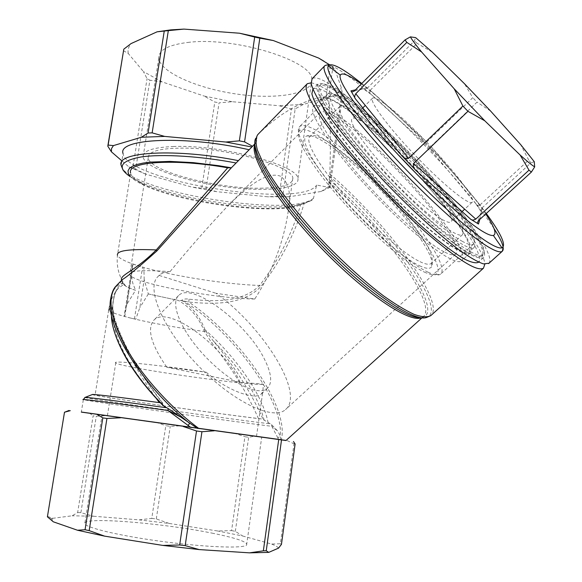 <?xml version="1.0" encoding="UTF-8"?>
<svg xmlns="http://www.w3.org/2000/svg" width="582" height="582" viewBox="0 0 582 582"><rect width="100%" height="100%" fill="white"/><g stroke="black" fill="none" stroke-linecap="round" stroke-linejoin="round"><path stroke-width="0.44" stroke-dasharray="2.91 2.18" d="M478.397 220.724L481.991 207.963C480.812 210.058 480.696 211.608 481.634 212.612L475.807 203.671C476.607 205.337 478.011 205.766 480.019 204.966L430.927 146.402C430.331 148.781 431.058 150.854 433.11 152.615L420.626 139.571C422.306 141.702 424.343 142.517 426.737 142.023L370.225 90.275C369.352 92.262 369.723 93.695 371.36 94.568L362.63 88.311C363.605 89.308 365.161 89.257 367.3 88.166L414.369 40.929L415.643 37.612M370.225 90.275L417.119 43.308L414.369 40.929M426.737 142.023L472.78 97.674L464.443 83.684M430.927 146.402L477.036 102.126L472.78 97.674M480.019 204.966L528.703 160.021L520.657 144.591M481.991 207.963L530.937 162.851L528.703 160.021M432.208 52.06L417.119 43.308M490.604 111.053L477.036 102.126M534.261 161.694L530.937 162.851M488.982 263.246C493.973 257.913 478.084 232.145 452.847 201.583C404.839 142.495 323.141 69.12 312.141 78.752M469.267 252.981C475.734 256.473 479.932 257.491 481.845 256.036C489.404 249.503 455.561 203.205 414.202 159.992C372.96 116.684 327.426 79.836 319.409 85.889C313.407 90.275 333.319 122.118 369.454 162.604C405.494 203.067 449.34 242.359 469.267 252.981M485.759 213.958C461.984 178.005 396.262 109.365 361.277 83.99M470.591 251.773C477.051 255.28 481.234 256.313 483.133 254.872C490.619 248.405 456.703 202.136 415.33 158.908C374.073 115.585 328.568 78.665 320.624 84.652C314.666 88.988 334.643 120.787 370.814 161.287C406.883 201.75 450.715 241.101 470.591 251.773M462.013 241.174C467.935 244.455 471.755 245.444 473.464 244.142C480.026 238.598 450.512 198.164 413.984 159.999C377.558 121.747 337.771 89.592 330.94 94.851C325.724 98.685 343.271 126.527 374.677 161.731C405.996 196.912 444.241 231.396 462.013 241.174M419.469 265.741C425.937 268.76 429.974 269.117 431.597 266.818C436.755 258.968 412.594 223.663 381.436 191.107C350.364 158.479 315.597 132.063 306.707 135.992C299.432 139.003 312.665 163.971 339.903 195.494C367.046 226.987 402.206 257.739 419.469 265.741M424.351 272.07C429.683 274.537 433.495 275.301 435.773 274.355C446.285 269.568 418.851 228.209 382.461 190.249C346.232 152.149 305.419 122.009 299.17 131.27C294.667 137.774 311.385 166.19 340.87 199.495C370.283 232.778 406.418 263.864 424.351 272.07M428.134 272.223C433.59 274.762 437.475 275.548 439.774 274.573L440.639 274.071C448.773 267.102 420.83 225.932 384.658 188.175C348.625 150.309 308.053 119.703 299.752 126.49L299.119 127.24C294.47 133.78 311.705 162.96 342.151 197.327C372.524 231.672 409.786 263.777 428.134 272.223M419.971 261.682C425.558 264.344 429.283 264.941 431.146 263.464L431.713 262.868C434.252 256.524 426.81 242.192 409.379 219.851C377.58 178.827 321.315 130.033 310.643 136.05L309.944 136.515C304.495 140.822 318.419 165.463 344.588 195.363C370.676 225.249 403.595 253.941 419.971 261.682M438.399 192.54C404.657 150.76 346.988 99.246 339.968 106.28C334.337 109.947 357.181 143.15 391.119 178.645C424.998 214.183 457.838 239.311 462.523 234.648C465.411 229.948 457.365 215.907 438.399 192.54M442.225 219.516C446.729 222.106 449.617 222.913 450.897 221.938C460.209 216.584 394.531 142.212 364.237 122.998C357.886 118.793 353.856 117.302 352.168 118.524C348.516 121.267 360.687 140.517 381.974 164.451C403.202 188.364 429.392 212.168 442.225 219.516M384.084 103.312C377.893 98.875 374.059 97.143 372.604 98.125C368.675 100.519 388.012 126.978 415.403 155.627C442.749 184.312 468.874 205.475 472.075 202.31C480.135 198.113 413.54 123.697 384.084 103.312M444.917 196.614C404.803 147.086 336.389 85.823 327.673 94.044C320.951 98.336 347.985 137.847 388.791 180.529C429.531 223.255 468.626 253.025 474.119 247.445C477.531 241.646 467.797 224.71 444.917 196.614M440.276 200.965C400.38 151.371 331.864 90.406 322.828 98.962C315.902 103.472 342.674 143.128 383.393 185.716C424.052 228.37 463.301 257.862 469.019 252.086C472.62 246.128 463.039 229.09 440.276 200.965M450.017 199.808C404.846 144.147 327.906 75.122 317.75 84.259L316.804 88.646C318.012 93.484 321.279 100.264 326.611 108.987C338.913 127.858 361.182 154.987 386.87 182.079C406.745 202.631 425.362 220.185 442.727 234.742C453.4 243.298 462.479 249.823 469.965 254.319C476.374 257.564 480.848 258.706 483.395 257.753C489.062 253.592 474.235 229.163 450.017 199.808M483.395 257.753L478.571 262.111C483.569 257.091 469.027 232.916 445.412 204.115C400.481 148.381 323.432 79.69 312.92 89.206L312.883 89.235M123.857 284.605C125.152 286.257 129.051 288.163 135.541 290.323L126.956 304.153L124.359 315L124.148 316.353L129.611 317.801L124.148 316.353C115.076 313.822 109.925 311.697 108.696 309.988C109.882 301.694 113.104 294.434 118.379 288.199L123.784 284.438L125.727 286.118C127.793 287.399 131.066 288.781 135.555 290.273L135.541 290.323M123.784 284.438L121.623 280.437M124.737 316.572L133.031 264.126L132.456 263.842L131.568 276.865L132.849 283.383L135.555 290.273M162.654 405.203L162.676 403.53C137.738 371.149 121.332 342.041 113.454 316.222L114.218 316.928L112.581 306.147C113.235 297.337 115.163 291.356 118.364 288.221L118.379 288.199M162.676 403.53L162.647 403.057L159.373 402.657C118.11 397.055 91.287 393.919 95.084 395.018C100.446 397.019 215.798 413.547 258.408 418.523C247.314 393.003 231.716 367.729 211.608 342.689L204.391 331.514C178.339 327.892 155.452 323.818 135.73 319.292L129.611 317.801L135.73 319.292L139.818 307.616L144.198 279.6L148.315 293.946L178.31 300.428C189.688 306.932 198.215 316.819 203.889 330.081L204.391 331.514L205.664 331.071L205.017 329.783C200.099 317.081 192.402 307.34 181.911 300.552L188.764 302.073C213.696 304.393 242.949 305.099 260.823 286.65C280.313 261.944 294.776 234.16 304.204 203.307L301.069 203.358C292.157 233.651 278.363 261.02 259.667 285.471C241.959 303.113 213.325 301.651 189.063 299.192C185.665 298.588 183.083 299.053 181.308 300.588L179.125 300.523M114.203 318.492C121.034 342.129 135.14 368.901 156.522 398.801M162.618 403.05L160.246 402.729M92.225 394.574C95.324 396.342 219.843 414.173 262.518 419.069L271.547 424.605L277.861 431.226L280.248 436.013L277.869 437.955L278.494 439.395L285.988 440.523M258.408 418.523L262.518 419.069M125.727 286.118C119.034 276.967 116.269 266.694 117.455 255.294L130.637 172.985C133.627 194.519 275.868 219.167 301.069 203.358M133.031 264.126L143.856 267.465L132.456 263.842C123.544 260.656 118.546 257.804 117.455 255.294M304.204 203.307L297.053 206.188C267.116 214.547 178.769 202.289 143.128 184.829C136.981 181.911 132.638 179.052 130.106 176.266M144.198 279.6L143.856 267.465C174.767 276.399 226.056 284.314 259.667 285.471L260.823 286.65M148.315 293.946L178.31 300.428M148.308 293.99L139.818 307.616M328.903 181.955L328.728 186.691L330.067 187.222L342.638 94.851L341.328 87.766L335.065 69.811L332.868 67.097L328.575 98.256C330.409 117.542 330.831 142.772 329.841 173.931L328.903 181.955C383.363 229.424 438.544 304.786 423.165 316.768L421.383 317.757M254.858 143.783L256.407 142.001L256.989 136.603L258.008 134.391C280.931 112.13 303.615 99.529 326.073 96.59L330.394 65.322L329.652 64.835M244.258 154.594L249.962 148.752M123.333 283.689L121.623 281.055L121.376 281.419L122.278 279.644L120.787 282.205L123.108 283.398C117.258 285.667 113.796 293.037 112.712 305.514L113.454 316.222C112.166 336.694 132.179 373.884 162.473 404.257M304.328 203.329L312.272 200.062L313.472 198.266L316.652 185.069L327.731 187.113L328.728 186.691M326.073 96.59L328.575 98.256M330.394 65.322L332.868 67.097M277.869 437.955L271.83 426.293C229.832 421.201 90.174 401.5 83.335 399.63L81.32 412.121L278.494 439.395M81.335 412.041L286.097 440.428M213.514 533.425C167.441 523.858 90.028 516.947 84.957 522.651C80.352 526.164 113.308 534.749 158.006 540.925C202.66 547.145 243.276 548.768 246.593 545.079C248.194 542.155 237.172 538.277 213.514 533.425M47.331 516.307L52.627 518.322L51.856 519.049L53.006 521.581M52.627 518.322L72.153 515.79L77.653 512.56L93.127 415.824L96.277 416.246L107.372 415.555M77.653 512.56L80.891 512.64L93.549 516.241L72.153 515.79M93.549 516.241L139.171 519.872L151.771 518.395L165.797 425.711L170.257 426.33L181.62 425.784M151.771 518.395L156.289 518.933L169.209 523.451L139.171 519.872M169.209 523.451L217.661 530.988L231.578 530.602L244.906 436.74L248.66 437.271L255.411 436.071M231.578 530.602L235.339 531.351L242.629 535.978L217.661 530.988M242.629 535.978L271.59 544.054L280.378 543.748L293.99 443.833L295.11 444.008M278.545 548.128C277.701 546.913 275.388 545.552 271.59 544.054M281.455 544.359L280.378 543.748M80.891 512.64L96.277 416.246M156.289 518.933L170.257 426.33M235.339 531.351L248.66 437.271M64.34 412.18L69.294 410.456M89.439 413.118L93.127 415.824M156.071 422.248L165.797 425.711M233.928 433.059L244.906 436.74M287.173 440.581L293.99 443.833M323.934 61.197L335.065 69.811M342.638 94.851L341.372 96.095L333.064 96.117C337.189 93.709 339.946 90.923 341.328 87.766M189.441 42.246C168.722 44.588 158.493 49.914 158.77 58.222C160.13 72.43 198.258 88.842 237.914 94.233C277.592 99.849 313.4 93.702 311.814 79.458C313.247 61.321 236.503 36.826 189.441 42.246M330.067 187.222L321.322 191.427L289.101 196.818L282.83 195.916L295.154 108.878L303.338 104.418L333.064 96.117M303.338 104.418L278.734 105.691L291.444 109.06L295.154 108.878M282.83 195.916L267.793 196.803L216.628 191.674L206.115 188.619L219.05 102.854L232.167 101.719L278.734 105.691M232.167 101.719L203.933 95.986L214.802 101.995L219.05 102.854M206.115 188.619L191.936 187.113L145.602 174.113L135.701 169.202L149.901 80.207L162.203 81.924L203.933 95.986M162.203 81.924L143.456 71.608L147.064 78.657L149.901 80.207M123.399 50.656L128.266 53.5L143.456 71.608M128.266 53.5C127.604 49.957 128.527 46.655 131.052 43.585M328.837 188.102L341.372 96.095M279.113 195.916L291.444 109.06M201.808 187.826L214.802 101.995M135.701 169.202L132.776 167.943L147.064 78.657M132.776 167.943L128.928 166.954L121.871 160.858M327.731 187.113L321.322 191.427M313.472 198.266C290.956 218.606 124.97 190.932 121.151 165.324L123.057 153.539C126.883 181.337 301.854 209.236 316.652 185.069M145.602 174.113L128.928 166.954M216.628 191.674L191.936 187.113M289.101 196.818L267.793 196.803M205.664 331.071L213.659 341.358C235.157 367.322 251.679 393.403 263.217 419.593M311.057 82.855C315.88 83.452 323.17 87.111 332.926 93.84C384.738 128.629 483.882 238.584 484.835 264.184M341.525 105.255C388.027 135.126 483.591 243.647 469.987 253.155C464.196 259.012 424.423 229.133 383.189 185.884C341.889 142.692 314.782 102.505 321.802 97.943C324.625 95.935 331.202 98.373 341.525 105.255M228.079 432.317L102.068 414.988L228.079 432.317M134.413 419.615L256.502 436.42L134.413 419.615M206.181 372.211C229.446 392.326 255.411 399.732 261.092 394.196L262.766 391.846L263.406 384.164L240.133 382.265L166.801 367.242L206.181 372.211C158.289 364.834 110.325 360.069 115.76 362.921C120.489 367.591 253.446 386.652 263.406 384.164M173.225 146.526C220.382 144.336 298.69 165.324 297.926 178.594C300.065 189.121 264.293 192.256 224.179 186.604C184.094 181.126 145.049 167.616 143.056 157.104C142.408 150.985 152.462 147.457 173.225 146.526M260.423 188.219C282.226 187.971 293.037 184.581 292.848 178.07C292.913 166.969 234.299 149.385 188.983 148.184C161.52 147.661 147.93 150.927 148.206 157.998C149.639 171.45 217.639 188.961 260.423 188.219M280.691 176.281C266.061 170.453 244.84 189.157 228.166 205.548C208.298 226.602 188.91 248.645 170.009 271.678C164.211 272.5 160.719 273.605 159.548 274.988L158.246 276.297C145.471 287.144 162.218 328.161 197.4 364.87C232.429 401.704 273.336 421.077 285.493 409.583C305.274 393.781 262.817 326.524 216.024 293.299L254.756 299.032C273.766 269.386 285.231 237.842 289.145 204.42C290.687 191.369 287.872 181.991 280.691 176.281M254.756 299.032C214.3 298.588 132.325 283.019 129.742 274.617C128.957 270.637 142.379 269.655 170.009 271.678M159.235 275.461L216.024 293.299M240.133 382.265C223.735 346.064 168.46 304.91 153.997 320.042C146.686 328.568 150.956 344.304 166.801 367.242M255.105 390.267C239.558 387.336 213.834 368.268 195.959 345.861C178.005 323.461 171.188 302.123 178.652 295.474C192.111 281.353 247.234 323.512 264.526 359.334C271.59 373.397 272.529 383.072 267.349 388.383C264.665 390.682 260.583 391.315 255.105 390.267M443.993 251.773C426.511 242.825 389.969 210.4 360.462 176.972C330.874 143.521 314.724 116.596 320.187 112.428C322.857 110.471 328.881 112.508 338.266 118.532C381.152 144.962 468.859 245.109 455.524 254.196C453.705 255.607 449.864 254.8 443.993 251.773M333.857 112.981C323.439 106.237 316.746 103.945 313.771 106.106C306.408 111.031 333.071 151.458 374.233 194.504C415.322 237.616 455.357 267.051 461.519 260.86C475.872 250.675 380.817 142.168 333.857 112.981M189.063 299.192L188.764 302.073C240.344 336.978 289.72 407.415 281.324 439.803M181.911 300.552L181.308 300.588M280.815 439.73L280.248 436.013C283.921 400.991 233.804 333.137 183.643 300.879M121.631 280.306L120.787 282.205L115.956 286.169M264.206 420.422C257.63 394.938 240.781 368.588 213.659 341.358L211.608 342.689M268.113 422.823C263.028 395.622 236.474 357.319 205.017 329.783L203.889 330.081M111.438 314.949L112.581 306.147M112.624 306.743L112.552 307.594L110.427 308.038M271.547 424.605L271.83 426.293L277.861 431.226M493.973 228.5C486.938 217.675 477.276 204.922 464.996 190.241C416.319 131.365 334.926 57.043 324.952 65.584L324.669 65.868M362.63 88.311L355.435 89.868M420.626 139.571L371.36 94.568M475.807 203.671L433.11 152.615M479.743 219.487L481.634 212.612M361.778 83.488C399.79 113.839 457.692 174.309 486.283 213.485M367.3 88.166L354.249 91.068M255.876 142.699L254.894 144.351M311.596 200.441L302.96 204.042C270.608 213.056 176.877 200.048 138.523 181.22L130.062 176.557M84.812 397.433C87.045 398.881 227.198 418.771 270.266 423.849M115.505 335.188C112.319 325.855 111.038 317.576 111.679 310.359L110.536 299.745C111.729 291.291 115.636 285.697 122.264 282.961M329.841 173.931C386.077 222.44 445.135 301.214 431.277 315.189M256.989 136.603L255.673 138.465L258.008 134.391M420.4 317.619L426.57 317.474C448.969 310.548 388.5 227.126 329.638 176.317M256.866 140.458L255.774 142.11L255.003 145.347M421.994 317.823L422.954 317.219C445.099 310.555 386.695 229.395 329.121 179.569M134.427 319.023L142.568 267.16M126.956 304.153L131.452 275.73M320.624 84.652L319.409 85.889M483.133 254.872L481.845 256.036M435.773 274.355L439.774 274.573M299.17 131.27L299.119 127.24M330.94 94.851L299.752 126.49M473.464 244.142L440.639 274.071M339.968 106.28L309.944 136.515M462.523 234.648L431.146 263.464M310.643 136.05L306.707 135.992M431.713 262.868L431.597 266.818M372.604 98.125L365.3 105.415M362.797 107.91L352.168 118.524M472.075 202.31L464.669 209.178M462.079 211.572L450.897 221.938M327.673 94.044L322.828 98.962M474.119 247.445L469.019 252.086M317.75 84.259L312.92 89.206M108.696 309.988L95.084 395.018M51.856 519.049L49.623 517.318M297.053 206.188L312.272 200.062M143.128 184.829L138.523 181.22L134.107 178.936C133.14 178.536 124.803 173.371 123.071 170.133M256.407 141.993L255.774 142.11L255.673 138.465M246.593 545.079L261.711 437.14M84.957 522.651L102.068 414.988M256.502 436.42L262.773 391.846M107.401 415.73L115.76 362.921M158.77 58.222L143.056 157.104M311.814 79.458L297.926 178.594M148.206 157.998L129.742 274.617M292.848 178.07L289.145 204.42M320.187 112.428L228.166 205.548M159.548 274.988L158.246 276.297M455.524 254.196L285.493 409.583M178.652 295.474L153.997 320.042M267.349 388.383L261.092 394.196M321.802 97.943L313.771 106.106M469.987 253.155L461.519 260.86M131.183 168.074L130.317 167.39M162.647 403.057C138.094 371.127 121.951 342.42 114.21 316.921C113.075 312.629 112.566 309.297 112.682 306.925L112.733 305.615C113.941 295.547 115.818 289.749 118.364 288.221L118.364 288.221M132.238 265.166L124.359 315"/><path stroke-width="0.87" d="M410.375 36.877L405.028 39.918L354.249 91.068C352.306 92.16 351.215 92.087 350.975 90.843L355.398 98.831C354.329 97.681 354.453 95.986 355.755 93.753L408.6 158.362L462.901 106.04L467.957 111.322L484.755 120.765L520.097 154.994C527.001 161.207 531.861 165.172 534.676 166.889L534.261 161.694L520.657 144.591L490.604 111.053L464.443 83.684L432.208 52.06L415.643 37.612L410.375 36.877C411.947 39.751 415.686 44.785 421.586 51.958L454.215 88.82L484.755 120.765M408.6 158.362C405.807 158.937 403.45 157.962 401.529 155.43L416.188 170.737C413.744 168.707 412.864 166.314 413.562 163.542L467.957 111.322M355.755 93.753L406.825 42.391L421.586 51.958M405.028 39.918L406.825 42.391M413.562 163.542L475.785 219.101C473.501 220.309 471.806 220.36 470.707 219.239L478.499 224.012C477.262 223.721 477.233 222.622 478.397 220.724L531.388 172.068L534.676 166.889M475.785 219.101L529.002 170.162L531.388 172.068M454.215 88.82L462.901 106.04M520.097 154.994L529.002 170.162M324.669 65.868L312.141 78.752L311.13 83.415C312.403 88.551 315.873 95.754 321.533 105.029C334.606 125.108 358.345 154.048 385.771 182.966C413.402 211.717 441.527 237.107 461.49 251.628C470.758 257.986 478.069 262.082 483.446 263.908L488.982 263.246M361.277 83.99L360.214 83.219C348.705 74.911 342.07 72.219 340.303 75.136C337.4 80.658 358.17 110.776 391.875 147.886C425.507 184.967 464.829 220.833 482.733 231.454C487.876 234.539 491.412 235.863 493.347 235.441C496.984 234.117 494.453 226.958 485.759 213.958M312.883 89.235L311.879 93.76C313.036 98.685 316.259 105.538 321.54 114.319C333.741 133.293 355.9 160.436 381.516 187.448C401.34 207.934 419.949 225.394 437.329 239.828C448.016 248.31 457.132 254.756 464.654 259.165C471.114 262.337 475.647 263.413 478.259 262.395L478.579 262.111L478.259 262.395M121.623 280.437L121.347 279.142C121.805 274.209 136.035 270.201 156.252 249.925L227.693 167.812C174.498 158.246 126.425 161.738 130.637 172.985M156.522 398.801L159.286 402.54M160.246 402.729C120.489 397.368 97.936 394.603 92.589 394.436L92.225 394.574M227.693 167.812L231.352 167.812L218.57 165.674L193.209 162.625L169.951 161.403L150.709 162.072L143.063 163.084L136.908 164.502L132.332 166.299L129.371 168.424L128.04 170.824L128.302 173.458L130.106 176.266M121.871 160.858L111.409 151.815L107.794 146.184L108.128 145.085L113.425 145.602L141.382 137.25L148.054 133.023L152.142 132.863L164.662 136.406L225.801 142.03L239.362 140.859L244.571 141.877L252.544 146.308L254.858 143.783M252.544 146.308L231.352 167.812M231.33 167.834L156.82 251.017C138.851 267.094 127.334 276.632 122.278 279.636M421.994 317.823L285.98 440.53L81.32 412.121M329.652 64.835L318.63 58.062L273.264 40.529L259.819 38.172L244.571 141.877M286.097 440.428L81.335 412.041M278.705 439.643L263.355 550.827L266.243 550.768L281.499 440.021M263.355 550.827L249.547 552.849L268.738 552.383L266.243 550.768M249.547 552.849L199.24 549.59L185.185 545.625L179.663 544.992L162.88 545.421L104.636 536.146L89.17 530.624L106.928 418.465L102.818 417.883L97.158 414.508M89.17 530.624L85.059 529.736L77.501 530.238L104.636 536.146M77.501 530.238L53.304 521.807L47.404 516.816L64.493 412.223L47.404 516.816M293.466 441.512L295.11 444.008L281.455 544.359L278.545 548.128L268.738 552.383M162.88 545.421L199.24 549.59M185.185 545.625L201.939 431.728L196.505 430.978L183.315 426.533M179.663 544.992L196.505 430.978M85.059 529.736L102.818 417.883M190.976 427.559L167.892 410.463L168.278 408.637L166.736 407.756C122.256 401.624 88.158 397.31 85.198 397.361L84.812 397.433M120.554 417.796L106.928 418.465M70.298 410.659L64.493 412.223M214.205 430.804L201.939 431.728M239.362 140.859L254.69 37.059L239.522 33.218L273.264 40.529M254.69 37.059L259.819 38.172M318.63 58.062L323.934 61.197M148.054 133.023L164.255 31.035L157.075 31.821L131.052 43.585L123.799 49.164L107.794 146.184M157.075 31.821L170.744 29.886L183.963 29.1L164.255 31.035M239.522 33.218L183.963 29.1M152.142 132.863L168.329 30.62M108.128 145.085L123.799 49.164M249.001 149.727C185.44 135.104 117.193 138.516 123.057 153.539M225.801 142.03L251.839 146.991M141.382 137.25L164.662 136.406M111.409 151.815L111.518 148.577L113.425 145.602M162.654 405.203L166.736 407.756M168.278 408.637L197.625 428.483M484.835 264.184L483.453 268.222C477.153 271.809 458.129 259.987 426.38 232.764C395.862 205.977 359.174 167.267 335.247 136.654C311.937 106.179 302.618 88.537 307.303 83.713L311.057 82.855M121.347 279.142L121.631 280.306M117.455 255.294C116.327 250.595 129.262 248.805 156.252 249.925L156.82 251.017M115.956 286.169C113.417 288.657 111.606 293.183 110.536 299.745C105.473 326.24 142.699 386.499 189.688 423.303L187.993 425.631M180.616 416.967L167.892 410.463C115.396 403.202 78.301 398.503 83.335 399.63M486.283 213.485C501.16 233.811 506.398 245.262 501.982 247.837C499.902 248.485 495.98 247.124 490.204 243.763C470.154 232.225 424.94 191.18 386.317 148.526C347.607 105.851 324.4 71.695 328.284 65.904C328.794 64.704 327.681 64.602 324.952 65.584C318.994 69.731 341.336 103.916 381.225 148.257C421.019 192.569 468.663 235.863 489.506 247.648C496.162 251.453 500.411 252.668 502.251 251.3C504.907 248.761 502.15 241.159 493.973 228.5M416.239 170.795L470.671 219.218M355.42 98.86L401.478 155.379M355.435 89.868L350.975 90.843M478.499 224.012L479.743 219.487M340.303 75.136L328.284 65.904C330.612 62.849 338.353 66.086 351.506 75.616L361.778 83.488M108.696 309.988L110.427 308.038M254.894 144.351C248.951 156.114 277.25 202.31 320.988 247.765C364.652 293.299 409.444 323.228 421.383 317.757M199.131 428.694C170.075 407.356 141.091 374.946 125.174 346.195C109.554 316.164 106.877 295.736 117.135 284.911L122.271 279.644M238.387 160.654C176.404 148.104 115.862 151.757 121.151 165.324L123.071 170.133M130.062 176.557C116.706 167.361 120.358 160.836 141.026 156.98C162.022 153.823 200.317 156.129 236.125 162.989M164.502 406.622C132.871 375.616 111.133 336.876 111.438 314.949M431.277 315.189L430.738 315.67C427.217 317.445 421.71 317.03 414.209 314.418C405.618 310.482 395.454 304.342 383.705 296.005C364.739 281.644 344.85 263.77 324.05 242.374C297.278 214.067 274.951 184.901 263.515 163.869L257.455 150.229C255.476 142.91 255.6 137.679 257.826 134.551L306.983 84.048M255.673 138.465C249.198 149.85 277.738 196.738 322.668 243.727C367.518 290.782 413.933 322.406 426.57 317.474L430.738 315.67L483.453 268.222M255.003 145.347C253.294 160.181 281.579 204.027 322.37 246.441C363.11 288.905 405.581 318.747 420.4 317.619M493.347 235.441L501.982 247.837C503.074 247.168 503.161 248.318 502.251 251.3L488.604 263.588M401.529 155.43L355.398 98.831M470.707 219.239L416.188 170.737M365.3 105.415L362.797 107.91M464.669 209.178L462.079 211.572M170.744 29.886L167.427 30.701M92.589 394.436L85.198 397.361L83.328 399.499M69.047 410.456L65.06 412.041M162.662 405.196C139.309 381.159 123.588 357.821 115.505 335.188"/></g></svg>
